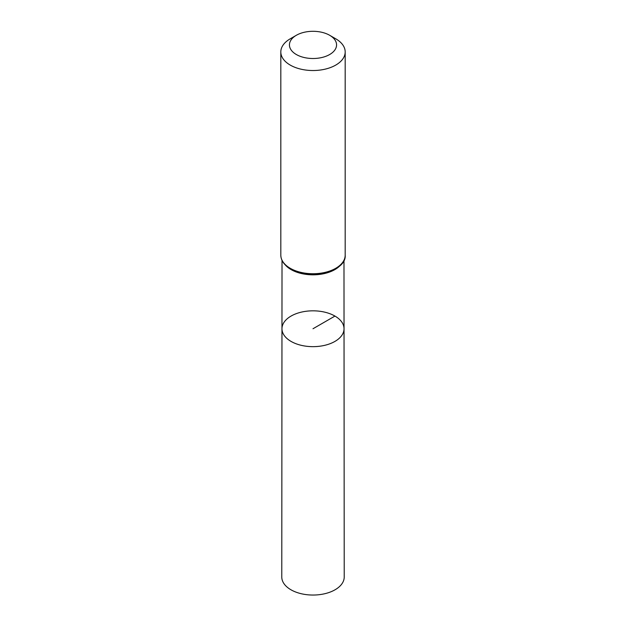 <?xml version="1.0" encoding="UTF-8"?>
<svg xmlns="http://www.w3.org/2000/svg" width="626" height="626" viewBox="0 0 626 626"><rect width="100%" height="100%" fill="white"/><g stroke="black" fill="none" stroke-linecap="round" stroke-linejoin="round"><path stroke-width="0.94" d="M344.034 328.736A31.034 17.919 180 0 1 313 346.655A31.034 17.919 180 0 1 281.966 328.736A31.034 17.919 0 0 0 291.059 341.413A31.034 17.919 0 0 0 324.878 345.294A31.034 17.919 0 0 0 344.034 328.736A31.034 17.919 0 0 0 313 310.825A31.034 17.919 0 0 0 281.966 328.736L281.778 577.015A31.222 18.029 0 0 0 290.926 589.762A31.222 18.029 0 0 0 324.957 593.675A31.222 18.029 0 0 0 344.222 577.015L343.979 260.393M335.763 38.804L329.659 35.283A23.561 13.6 180 0 1 329.659 54.525A23.561 13.6 180 0 1 296.341 54.525A23.561 13.6 180 0 1 296.341 35.283A23.561 13.6 180 0 1 329.659 35.283L335.763 38.804A32.184 18.584 180 0 1 345.184 51.95A32.184 18.584 180 0 1 313 70.527A32.184 18.584 180 0 1 280.816 51.95A32.184 18.584 180 0 1 290.237 38.804L296.341 35.283M334.941 316.075L313 328.744M285.37 265.025A30.979 17.888 0 0 0 291.098 269.587A30.979 17.888 0 0 0 340.63 265.025M290.652 268.937A31.613 18.248 0 0 0 342.492 262.599M290.237 268.296A32.184 18.584 0 0 0 325.317 272.326A32.184 18.584 0 0 0 345.184 255.158C346.663 271.582 309.072 280.722 290.503 268.883C284.188 265.127 280.957 260.557 280.816 255.158A32.184 18.584 0 0 0 290.237 268.296M282.021 260.393L281.966 328.736M280.816 51.95L280.816 255.158M345.184 51.95L345.184 255.158"/></g></svg>

